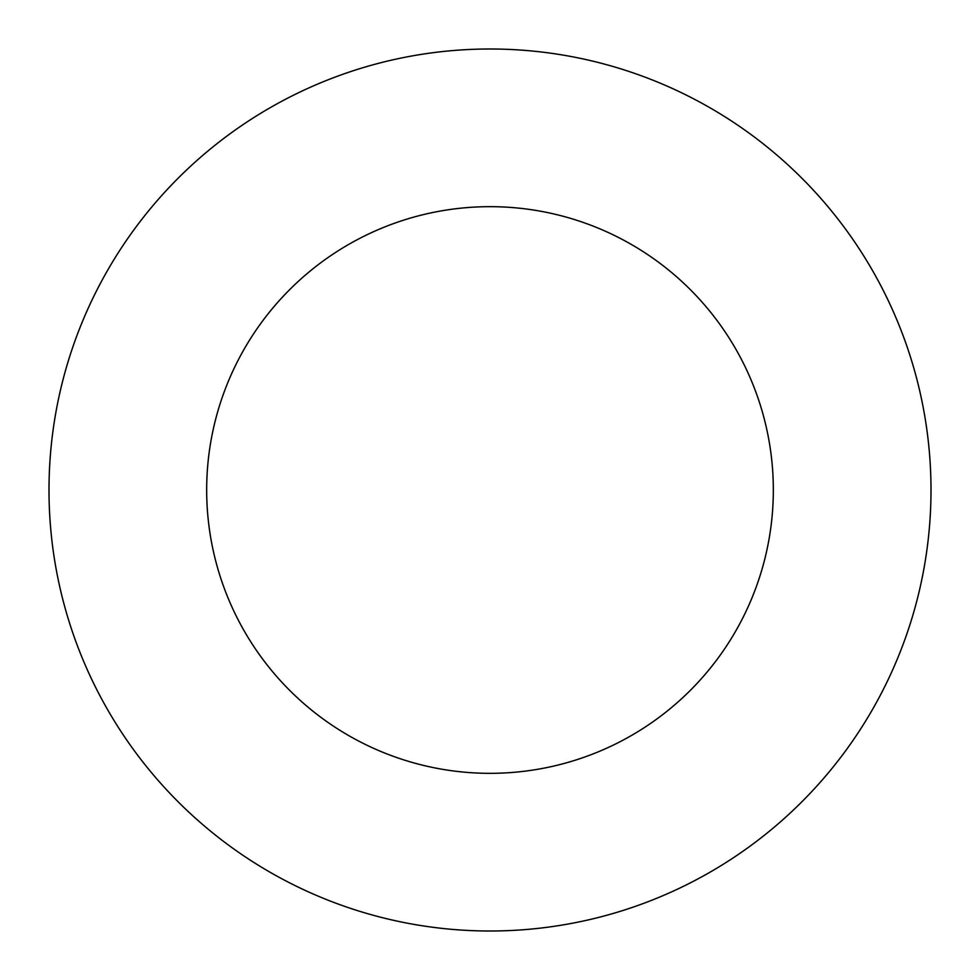 <?xml version="1.0" encoding="UTF-8"?>
<svg xmlns="http://www.w3.org/2000/svg" width="980" height="980" viewBox="0 0 980 980"><rect width="100%" height="100%" fill="white"/><g stroke="black" fill="none" stroke-linecap="round" stroke-linejoin="round"><path stroke-width="1.47" d="M490 206.67A283.33 283.33 0 0 0 206.67 490A283.33 283.33 0 0 0 490 773.33A283.33 283.33 0 0 0 773.33 490A283.33 283.33 0 0 0 490 206.67M490 931A441 441 0 0 0 931 490A441 441 0 0 0 490 49A441 441 0 0 0 49 490A441 441 0 0 0 490 931"/></g></svg>
